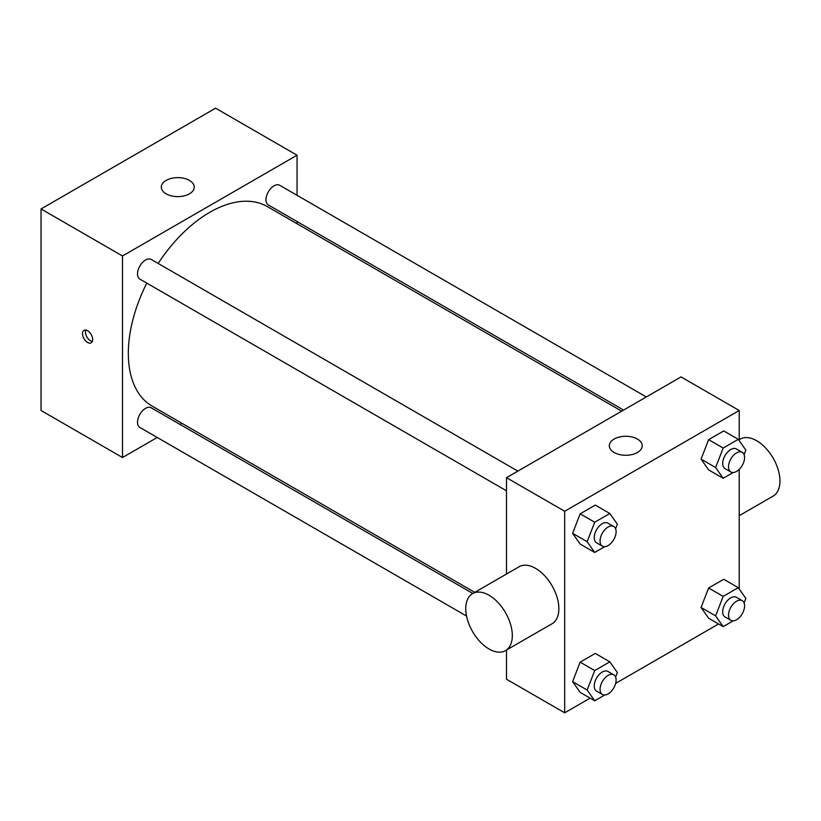 <?xml version="1.0" encoding="UTF-8"?>
<svg xmlns="http://www.w3.org/2000/svg" width="821" height="821" viewBox="0 0 821 821"><rect width="100%" height="100%" fill="white"/><g stroke="black" fill="none" stroke-linecap="round" stroke-linejoin="round"><path stroke-width="1.23" d="M157.232 437.48L122.503 457.533L41.05 410.5L41.05 208.955L215.595 108.187L297.048 155.21L297.048 195.306M181.852 423.267L179.943 424.365M506.495 490.794L139.868 279.119A11.35 6.558 -60 0 1 139.868 266.004A11.35 6.558 -60 0 1 151.218 259.446L517.856 471.121M466.564 616.068L139.868 427.454A11.35 6.558 -60 0 1 139.868 414.348A11.35 6.558 -60 0 1 151.218 407.791L472.834 593.47M297.048 221.526L297.048 223.743M122.503 457.533L122.503 255.978L297.048 155.21M623.611 410.069L268.334 204.952A11.35 6.558 -60 0 1 268.334 191.837A11.35 6.558 -60 0 1 279.684 185.279L646.322 396.954M474.754 592.362L152.183 406.128A115.197 66.511 -60 0 1 146.785 283.112M158.135 263.449A115.197 66.511 -60 0 1 267.369 206.605L621.692 411.177M87.59 342.48A7.204 4.156 60 0 1 82.89 336.138A7.204 4.156 60 0 1 83.999 330.37A7.204 4.156 60 0 1 91.193 334.527A7.204 4.156 60 0 1 91.193 342.839A7.204 4.156 60 0 1 87.59 342.48M122.503 255.978L41.05 208.955M189.415 180.404A16.461 9.503 180 0 1 194.228 187.126A16.461 9.503 180 0 1 177.777 196.619A16.461 9.503 180 0 1 161.316 187.126A16.461 9.503 180 0 1 171.476 178.342A16.461 9.503 180 0 1 189.415 180.404M85.774 330.063A7.204 4.156 -120 0 0 90.526 340.787A7.204 4.156 -120 0 0 92.352 341.444M590.114 698.137L564.684 712.813L506.495 679.224L506.495 650.047M506.495 574.043L506.495 477.678L681.04 376.911L739.218 410.5L739.218 440.651M718.57 623.97L615.658 683.39M708.626 469.889L701.072 459.134L708.626 439.656L723.742 430.922L708.626 439.656L701.072 459.134L708.626 469.889L723.168 478.284L715.614 467.529L723.168 448.05L738.284 439.327L745.848 450.072L744.083 454.618M580.16 692.39L572.606 681.635L580.16 662.157L595.276 653.434L580.16 662.157L572.606 681.635L580.16 692.39L594.712 700.785L587.148 690.04L594.712 670.552L609.818 661.829L617.382 672.584L615.617 677.12M739.218 469.355L739.218 588.996M564.684 712.813L564.684 511.267L739.218 410.5M708.626 618.223L701.072 607.468L708.626 587.99L723.742 579.267L708.626 587.99L701.072 607.468L708.626 618.223L723.168 626.618L715.614 615.863L723.168 596.385L738.284 587.662L745.848 598.417L744.083 602.953M580.16 544.056L572.606 533.301L580.16 513.823L595.276 505.089L580.16 513.823L572.606 533.301L580.16 544.056L594.712 552.451L587.148 541.696L594.712 522.218L609.818 513.494L617.382 524.239L615.617 528.786M564.684 511.267L506.495 477.678M614.139 452.484A16.461 9.503 180 0 1 609.315 445.772A16.461 9.503 180 0 1 625.766 436.269A16.461 9.503 180 0 1 642.227 445.772A16.461 9.503 180 0 1 632.067 454.547A16.461 9.503 180 0 1 614.139 452.484M472.588 593.614L519.129 566.747A32.912 19.006 60 0 1 544.497 575.562A32.912 19.006 60 0 1 558.865 608.679A32.912 19.006 60 0 1 552.04 623.755L505.5 650.622A32.912 19.006 60 0 1 472.588 631.626A32.912 19.006 60 0 1 472.588 593.614A32.912 19.006 60 0 1 497.947 602.44A32.912 19.006 60 0 1 512.314 635.557A32.912 19.006 60 0 1 505.5 650.622M739.218 515.68L773.136 496.11A32.912 19.006 -120 0 0 773.136 458.108A32.912 19.006 -120 0 0 740.224 439.102L739.218 439.676M604.677 546.694L594.712 552.451M613.759 526.497L607.94 523.141A11.35 6.558 120 0 0 599.197 526.179A11.35 6.558 120 0 0 594.24 537.601A11.35 6.558 120 0 0 596.59 542.804L602.409 546.16A11.35 6.558 120 0 0 613.759 539.602A11.35 6.558 120 0 0 613.759 526.497A11.35 6.558 120 0 0 605.015 529.535A11.35 6.558 120 0 0 600.059 540.967A11.35 6.558 120 0 0 602.409 546.16M587.148 541.696L572.606 533.301M594.712 522.218L580.16 513.823M609.818 513.494L595.276 505.089M733.143 472.527L723.168 478.284M742.225 452.33L736.406 448.964A11.35 6.558 120 0 0 727.652 452.012A11.35 6.558 120 0 0 722.696 463.434A11.35 6.558 120 0 0 725.056 468.637L730.864 471.993A11.35 6.558 120 0 0 742.225 465.435A11.35 6.558 120 0 0 742.225 452.33A11.35 6.558 120 0 0 733.471 455.368A11.35 6.558 120 0 0 728.514 466.8A11.35 6.558 120 0 0 730.864 471.993M715.614 467.529L701.072 459.134M723.168 448.05L708.626 439.656M738.284 439.327L723.742 430.922M604.677 695.028L594.712 700.785M613.759 674.831L607.94 671.475A11.35 6.558 120 0 0 599.197 674.513A11.35 6.558 120 0 0 594.24 685.946A11.35 6.558 120 0 0 596.59 691.138L602.409 694.504A11.35 6.558 120 0 0 613.759 687.947A11.35 6.558 120 0 0 613.759 674.831A11.35 6.558 120 0 0 605.015 677.879A11.35 6.558 120 0 0 600.059 689.301A11.35 6.558 120 0 0 602.409 694.504M587.148 690.04L572.606 681.635M594.712 670.552L580.16 662.157M609.818 661.829L595.276 653.434M733.143 620.861L723.168 626.618M742.225 600.664L736.406 597.308A11.35 6.558 120 0 0 727.652 600.346A11.35 6.558 120 0 0 722.696 611.778A11.35 6.558 120 0 0 725.056 616.971L730.864 620.337A11.35 6.558 120 0 0 742.225 613.78A11.35 6.558 120 0 0 742.225 600.664A11.35 6.558 120 0 0 733.471 603.712A11.35 6.558 120 0 0 728.514 615.134A11.35 6.558 120 0 0 730.864 620.337M715.614 615.863L701.072 607.468M723.168 596.385L708.626 587.99M738.284 587.662L723.742 579.267"/></g></svg>
